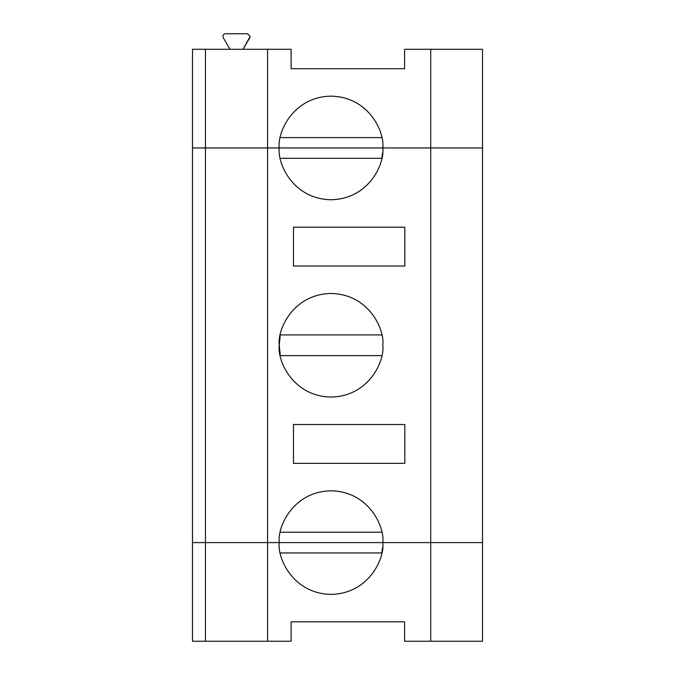 <?xml version="1.0" encoding="UTF-8"?>
<svg xmlns="http://www.w3.org/2000/svg" width="675" height="675" viewBox="0 0 675 675"><rect width="100%" height="100%" fill="white"/><g stroke="black" fill="none" stroke-linecap="round" stroke-linejoin="round"><path stroke-width="1.01" d="M250.147 36.34L243.076 49.283L249.801 37.631L250.147 36.34L247.565 33.75L250.147 36.34M192.485 147.952L192.485 49.283L192.485 147.952L205.436 147.952L192.485 147.952L192.485 641.25L192.485 542.59L205.436 542.59L205.436 641.25L192.485 641.25L291.094 641.25L291.094 621.827L404.587 621.827L404.587 641.25L430.726 641.25L430.726 542.59L382.818 542.59C384.902 557.736 369.36 593.671 331.028 594.38C292.697 593.671 277.155 557.736 279.239 542.59L267.587 542.59L267.587 641.25L205.436 641.25L205.436 542.59L192.485 542.59L192.485 147.952L267.587 147.952L205.436 147.952L205.436 49.283L205.436 147.952L192.485 147.952M482.515 147.952L267.587 147.952L267.587 49.283L192.485 49.283L267.587 49.283L267.587 147.952L382.818 147.952C384.902 132.798 369.36 96.862 331.028 96.154C292.697 96.862 277.155 132.798 279.239 147.952C277.155 132.798 292.697 96.862 331.028 96.154C369.36 96.862 384.902 132.798 382.818 147.952L430.726 147.952L430.726 49.283L482.515 49.283L430.726 49.283L430.726 147.952L482.515 147.952L482.515 49.283L482.515 147.952L382.818 147.952C384.902 163.097 369.36 199.032 331.028 199.741C292.697 199.032 277.155 163.097 279.239 147.952L205.436 147.952L205.436 542.59L267.587 542.59L192.485 542.59L205.436 542.59L205.436 147.952L267.587 147.952L267.587 542.59L279.239 542.59C277.155 557.736 292.697 593.671 331.028 594.38C369.36 593.671 384.902 557.736 382.818 542.59L279.239 542.59L430.726 542.59L430.726 641.25L482.515 641.25L482.515 542.59L482.515 641.25L404.587 641.25L404.587 621.827L291.094 621.827L291.094 641.25L267.587 641.25L267.587 542.59L205.436 542.59L267.587 542.59L267.587 147.952L430.726 147.952L430.726 542.59L482.515 542.59L279.239 542.59C277.155 527.437 292.697 491.51 331.028 490.801C369.36 491.51 384.902 527.437 382.818 542.59L430.726 542.59L430.726 147.952L482.515 147.952L482.515 542.59L430.726 542.59L482.515 542.59L482.515 147.952M291.094 49.283L291.094 68.707L404.587 68.707L291.094 68.707L291.094 49.283L267.587 49.283L291.094 49.283M225.458 33.75L247.565 33.75L225.458 33.75C223.282 34.223 222.531 35.513 223.214 37.631C222.531 35.513 223.282 34.223 225.458 33.75M229.939 49.283L223.214 37.631L229.939 49.283M404.587 49.283L430.726 49.283L404.587 49.283L404.587 68.707L404.587 49.283M381.772 137.59L280.285 137.59L381.772 137.59M381.772 552.952L280.285 552.952L381.772 552.952L382.573 547.568M280.285 355.624L381.772 355.624L280.285 355.624L279.239 345.271C277.155 330.117 292.697 294.182 331.028 293.482C369.36 294.182 384.902 330.117 382.818 345.271C384.902 360.416 369.36 396.352 331.028 397.06C292.697 396.352 277.155 360.416 279.239 345.271C277.155 360.416 292.697 396.352 331.028 397.06C369.36 396.352 384.902 360.416 382.818 345.271C384.902 330.117 369.36 294.182 331.028 293.482C292.697 294.182 277.155 330.117 279.239 345.271L280.285 334.91L381.772 334.91L280.285 334.91M404.831 463.354L293.482 463.354L293.482 424.507L404.831 424.507L404.831 463.354L404.831 424.507L293.482 424.507L293.482 463.354L404.831 463.354M404.831 266.026L293.482 266.026L293.482 227.188L404.831 227.188L404.831 266.026L404.831 227.188L293.482 227.188L293.482 266.026L404.831 266.026M382.818 542.59C384.902 527.437 369.36 491.51 331.028 490.801C292.697 491.51 277.155 527.437 279.239 542.59L382.818 542.59M381.772 532.229L280.285 532.229L381.772 532.229M279.239 147.952C277.155 163.097 292.697 199.032 331.028 199.741C369.36 199.032 384.902 163.097 382.818 147.952L279.239 147.952M381.772 158.304L280.285 158.304L381.772 158.304L382.573 152.921"/></g></svg>
